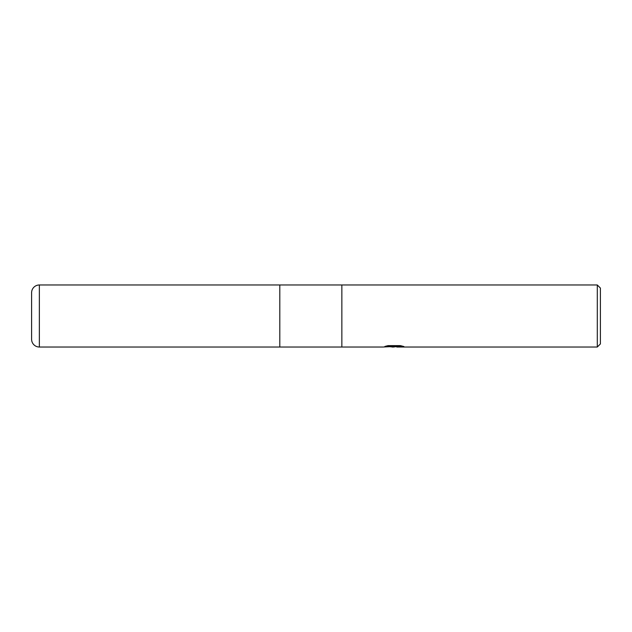 <?xml version="1.0" encoding="UTF-8"?>
<svg xmlns="http://www.w3.org/2000/svg" width="632" height="632" viewBox="0 0 632 632"><rect width="100%" height="100%" fill="white"/><g stroke="black" fill="none" stroke-linecap="round" stroke-linejoin="round"><path stroke-width="0.95" d="M386.839 345.909L394.803 345.909L394.803 346.439L383.008 347.023L279.802 347.023L279.802 284.977L597.295 284.977L600.4 288.073L600.4 343.927L597.295 347.023L396.849 347.023L396.73 346.486L401.62 345.902M341.857 347.023L341.857 284.977L341.857 347.023M396.73 346.534L393.562 347.023L389.96 346.723M393.562 347.023L392.093 347.023M597.295 347.023L597.295 284.977M394.803 346.439L384.888 346.439L388.119 345.625L400.356 345.625L403.903 346.534L396.73 347.007M396.73 346.51L394.044 346.771M39.358 284.977A7.758 7.758 0 0 0 31.6 292.735L31.6 339.266A7.758 7.758 0 0 0 39.358 347.023L39.358 284.977L279.802 284.977L279.802 347.023L39.358 347.023"/></g></svg>
